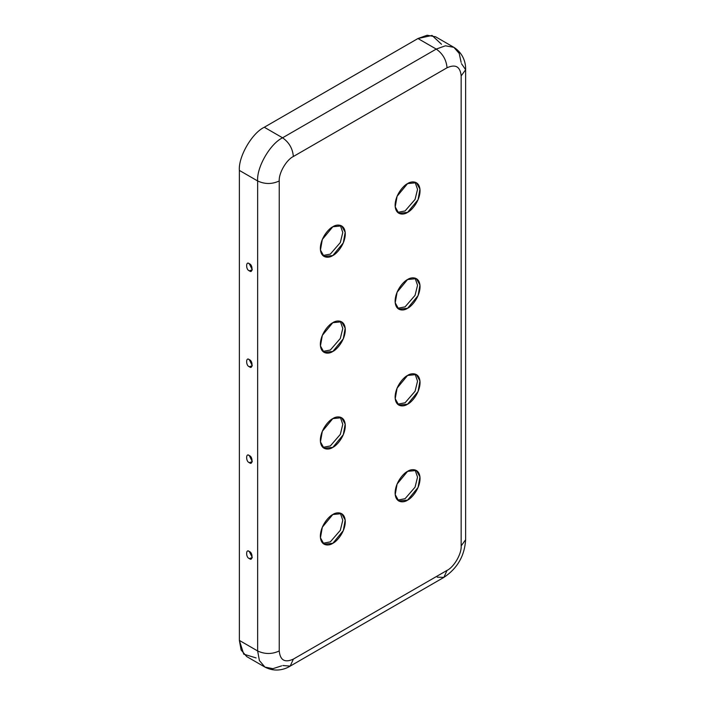 <?xml version="1.0" encoding="UTF-8"?>
<svg xmlns="http://www.w3.org/2000/svg" width="705" height="705" viewBox="0 0 705 705"><rect width="100%" height="100%" fill="white"/><g stroke="black" fill="none" stroke-linecap="round" stroke-linejoin="round"><path stroke-width="1.06" d="M340.295 513.081L342.789 520.272L340.295 530.345L330.328 541.854L322.855 543.299L330.328 541.854L340.295 530.345L342.789 520.272L340.295 513.081M332.822 514.518L322.326 527.199L320.449 537.792L324.009 544.172L332.822 543.299L343.309 530.609L345.186 520.026L341.634 513.645L332.822 514.518C336.461 511.839 345.106 511.16 345.283 521.718C345.106 532.46 336.461 541.766 332.822 543.299C329.173 545.978 320.528 546.648 320.361 536.1C320.528 525.357 329.173 516.042 332.822 514.518M415.06 469.918L417.545 477.109L415.06 487.181L405.084 498.691L397.611 500.136L405.084 498.691L415.06 487.181L417.545 477.109L415.06 469.918M407.578 471.354L397.091 484.035L395.214 494.628L398.766 501.008L407.578 500.136L418.074 487.446L419.951 476.862L416.391 470.482L407.578 471.354C411.226 468.675 419.872 467.997 420.039 478.554C419.872 489.296 411.226 498.602 407.578 500.136C403.939 502.815 395.293 503.493 395.117 492.936C395.293 482.194 403.939 472.879 407.578 471.354M340.295 417.166L342.789 424.357L340.295 434.43L330.328 445.939L322.855 447.375L330.328 445.939L340.295 434.43L342.789 424.357L340.295 417.166M332.822 418.603L322.326 431.284L320.449 441.868L324.009 448.248L332.822 447.375L343.309 434.694L345.186 424.11L341.634 417.73L332.822 418.603C336.461 415.915 345.106 415.245 345.283 425.794C345.106 436.545 336.461 445.851 332.822 447.375C329.173 450.063 320.528 450.733 320.361 440.184C320.528 429.433 329.173 420.127 332.822 418.603M415.06 374.002L417.545 381.193L415.06 391.266L405.084 402.775L397.611 404.212L405.084 402.775L415.06 391.266L417.545 381.193L415.06 374.002M407.578 375.439L397.091 388.12L395.214 398.704L398.766 405.084L407.578 404.212L418.074 391.531L419.951 380.947L416.391 374.567L407.578 375.439C411.226 372.76 419.872 372.081 420.039 382.63C419.872 393.381 411.226 402.687 407.578 404.212C403.939 406.9 395.293 407.569 395.117 397.021C395.293 386.269 403.939 376.964 407.578 375.439M340.295 321.242L342.789 328.442L340.295 338.506L330.328 350.024L322.855 351.46L330.328 350.024L340.295 338.506L342.789 328.442L340.295 321.242M332.822 322.679L322.326 335.368L320.449 345.952L324.009 352.333L332.822 351.46L343.309 338.779L345.186 328.186L341.634 321.806L332.822 322.679C336.461 320 345.106 319.33 345.283 329.878C345.106 340.621 336.461 349.936 332.822 351.46C329.173 354.139 320.528 354.818 320.361 344.26C320.528 333.518 329.173 324.212 332.822 322.679M415.06 278.078L417.545 285.278L415.06 295.351L405.084 306.86L397.611 308.296L405.084 306.86L415.06 295.351L417.545 285.278L415.06 278.078M407.578 279.524L397.091 292.205L395.214 302.789L398.766 309.169L407.578 308.296L418.074 295.615L419.951 285.031L416.391 278.651L407.578 279.524C411.226 276.836 419.872 276.166 420.039 286.715C419.872 297.457 411.226 306.772 407.578 308.296C403.939 310.976 395.293 311.654 395.117 301.106C395.293 290.354 403.939 281.048 407.578 279.524M340.295 225.327L342.789 232.518L340.295 242.59L330.328 254.1L322.855 255.536L330.328 254.1L340.295 242.59L342.789 232.518L340.295 225.327M332.822 226.763L322.326 239.444L320.449 250.028L324.009 256.409L332.822 255.536L343.309 242.855L345.186 232.271L341.634 225.891L332.822 226.763C336.461 224.084 345.106 223.406 345.283 233.954C345.106 244.706 336.461 254.012 332.822 255.536C329.173 258.224 320.528 258.894 320.361 248.345C320.528 237.603 329.173 228.288 332.822 226.763M249.341 359.709C252.936 360.537 252.936 370.028 249.341 366.706C245.737 365.877 245.737 356.386 249.341 359.709C245.737 356.386 245.737 365.877 249.341 366.706L252.284 365.745L249.341 359.709L248.618 359.391M249.341 263.785C252.936 264.622 252.936 274.113 249.341 270.79C245.737 269.953 245.737 260.462 249.341 263.785C245.737 260.462 245.737 269.953 249.341 270.79L252.284 269.821L249.341 263.785L248.618 263.476M249.341 455.624C252.936 456.461 252.936 465.952 249.341 462.63C245.737 461.793 245.737 452.302 249.341 455.624C245.737 452.302 245.737 461.793 249.341 462.63L252.284 461.66L249.341 455.624L248.618 455.307M249.341 551.548C252.936 552.376 252.936 561.867 249.341 558.545C245.737 557.708 245.737 548.217 249.341 551.548C245.737 548.217 245.737 557.708 249.341 558.545L252.284 557.576L249.341 551.548L248.618 551.231M461.458 63.644L465.635 69.698L461.158 75.937L461.158 545.934L465.635 539.695L461.158 545.934C461.793 553.636 454.02 567.084 447.04 570.389L443.877 577.386L447.04 570.389L293.359 659.113C284.846 663 280.141 660.277 279.242 650.962C280.141 660.277 284.846 663 293.359 659.113L447.04 570.389C454.02 567.084 461.793 553.636 461.158 545.934L461.158 75.937C460.259 66.622 455.553 63.899 447.04 67.777L293.359 156.501C286.38 159.806 278.607 173.263 279.242 180.965L279.242 650.962C272.042 654.328 264.842 654.328 257.642 650.962L239.365 640.413L239.365 170.416C238.255 156.818 251.958 133.078 264.287 127.252L417.959 38.528L432.059 35.435L441.506 44.265M407.578 183.6C411.226 180.921 419.872 180.242 420.039 190.799C419.872 201.542 411.226 210.848 407.578 212.381C403.939 215.06 395.293 215.73 395.117 205.181C395.293 194.439 403.939 185.124 407.578 183.6L397.091 196.281L395.214 206.873L398.766 213.254L407.578 212.381L418.074 199.691L419.951 189.107L416.391 182.727L407.578 183.6M397.611 212.381L405.084 210.936L415.06 199.427L417.545 189.354L415.06 182.163L417.545 189.354L415.06 199.427L405.084 210.936L397.611 212.381M256.109 657.932L243.736 654.161L239.365 640.413L241.119 649.992L246.671 656.549L264.939 667.097L259.396 660.541L257.642 650.962L259.396 660.541L264.939 667.097C275.426 672.614 285.208 669.239 290.196 666.11L282.864 665.52M293.359 659.113L290.196 666.11L293.359 659.113M281.639 665.864L272.914 668.675L264.939 667.097M239.365 170.416L239.365 640.413L257.642 650.962L257.642 180.965L239.365 170.416L257.642 180.965L257.642 650.962C264.842 654.328 272.042 654.328 279.242 650.962L279.242 180.965C272.042 184.322 264.842 184.322 257.642 180.965C256.532 167.367 270.235 143.635 282.564 137.801L436.236 49.077L417.959 38.528L264.287 127.252L282.564 137.801C289.076 142.348 292.672 148.588 293.359 156.501L447.04 67.777C446.353 59.863 442.749 53.633 436.236 49.077L282.564 137.801L264.287 127.252C251.958 133.078 238.255 156.818 239.365 170.416M282.564 137.801C270.235 143.635 256.532 167.367 257.642 180.965C264.842 184.322 272.042 184.322 279.242 180.965C278.607 173.263 286.38 159.806 293.359 156.501C292.672 148.588 289.076 142.348 282.564 137.801M461.14 62.41L459.211 53.448L453.861 47.332L445.41 45.799L436.236 49.077L445.41 45.799L453.861 47.332L435.584 36.783L427.133 35.25L417.959 38.528L436.236 49.077C442.749 53.633 446.353 59.863 447.04 67.777C455.553 63.899 460.259 66.622 461.158 75.937L465.635 69.698L465.635 539.695C464.63 555.875 457.378 568.433 443.877 577.386L437.232 577.148M443.877 577.386L290.196 666.11M453.861 47.332C463.881 53.651 465.846 63.811 465.635 69.698"/></g></svg>
